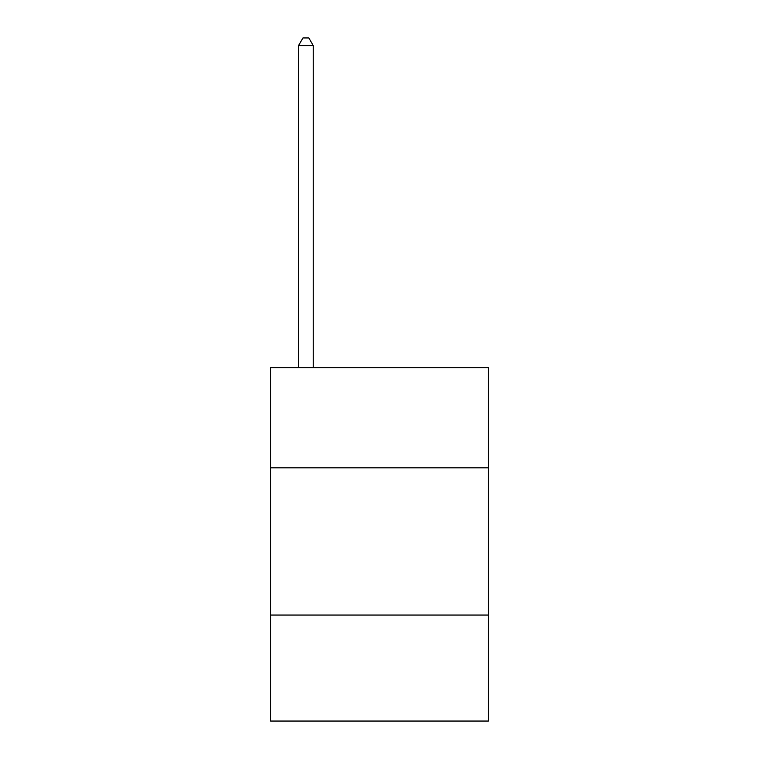 <?xml version="1.0" encoding="UTF-8"?>
<svg xmlns="http://www.w3.org/2000/svg" width="759" height="759" viewBox="0 0 759 759"><rect width="100%" height="100%" fill="white"/><g stroke="black" fill="none" stroke-linecap="round" stroke-linejoin="round"><path stroke-width="1.14" d="M488.445 467.829L488.445 367.726L270.555 367.726L270.555 467.829L488.445 467.829L488.445 721.05L270.555 721.05L270.555 467.829M488.445 615.056L270.555 615.056M313.249 367.726L313.249 45.606L298.534 45.606L298.534 367.726M298.534 45.606L302.945 37.95L308.837 37.95L313.249 45.606"/></g></svg>
